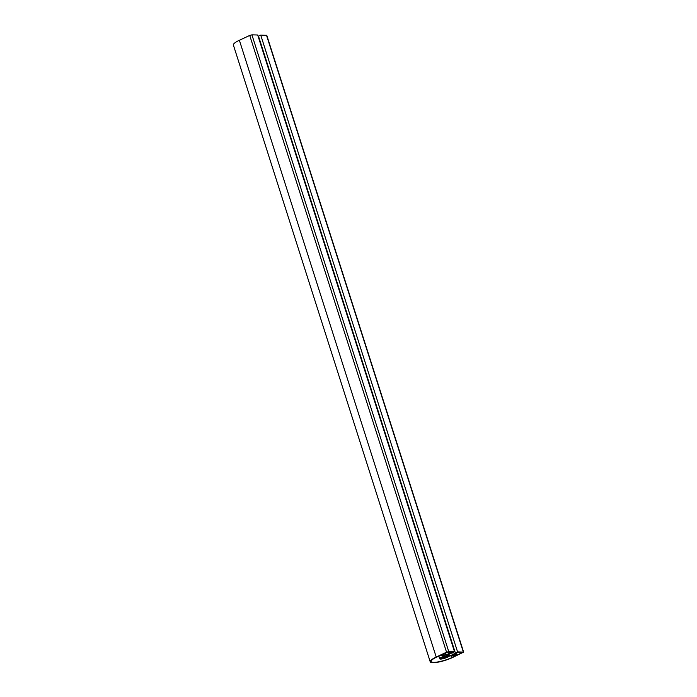 <?xml version="1.0" encoding="UTF-8"?>
<svg xmlns="http://www.w3.org/2000/svg" width="697" height="697" viewBox="0 0 697 697"><rect width="100%" height="100%" fill="white"/><g stroke="black" fill="none" stroke-linecap="round" stroke-linejoin="round"><path stroke-width="1.05" d="M450.541 655.842L455.437 655.816L452.065 657.48A13.914 2.962 -17.7 0 1 438.709 661.793A13.914 2.962 -17.7 0 1 431.164 661.497A13.914 2.962 -17.7 0 1 436.766 657.053L440.748 655.363L444.852 655.485L444.172 656.234A4.966 1.054 162.3 0 0 439.685 658.778A4.966 1.054 162.3 0 0 443.649 658.587A4.966 1.054 162.3 0 0 448.798 656.356L450.541 655.842M451.848 652.087L446.263 654.884L441.41 654.962L447.099 652.209L451.848 652.087M462.564 652.383L456.979 655.18L452.126 655.258L457.816 652.514L462.564 652.383M445.522 656.435L445.583 656.443A2.422 0.514 -17.7 0 1 446.681 656.478L447.892 656.226A3.642 0.775 -17.7 0 1 447.709 656.522L446.411 656.931A2.422 0.514 -17.7 0 1 444.852 657.663L444.355 658.09A3.642 0.775 -17.7 0 1 443.301 658.369L443.248 658.081A2.422 0.514 -17.7 0 1 442.151 658.055L440.94 658.308A3.642 0.775 -17.7 0 1 441.123 658.003L442.429 657.593A2.422 0.514 -17.7 0 1 443.98 656.862L444.477 656.435A3.642 0.775 -17.7 0 1 445.531 656.156L445.522 656.435M430.215 661.793L233.373 45.026A14.907 3.171 -17.7 0 1 239.376 40.269L249.718 35.434L251.922 34.85L257.698 35.007L454.531 651.782L448.755 651.617L446.55 652.2L436.217 657.036A14.907 3.171 162.3 0 0 430.215 661.793A14.907 3.171 162.3 0 0 452.336 657.628L463.627 652.122L457.563 651.861L452.362 654.788A2.187 0.462 -17.7 0 1 449.452 655.555L446.829 655.485A2.187 0.462 -17.7 0 1 446.455 655.354A2.187 0.462 -17.7 0 1 447.335 654.649L454.531 651.782M447.483 654.579L447.779 655.511M448.11 654.291L448.502 655.529M457.563 651.861L260.722 35.094L258.5 36.131L455.341 652.906M260.722 35.094L266.785 35.355L463.627 652.122M451.49 655.668L452.065 657.48M444.268 655.468L444.459 656.077M443.919 655.459L444.172 656.234M445.636 652.897L446.263 654.884M444.799 653.289L445.383 655.11M456.352 653.194L456.979 655.18M455.516 653.586L456.099 655.407M446.368 656.382L446.524 656.879M446.228 656.382L446.411 656.931M444.459 656.435L444.852 657.663M444.364 656.487L444.756 657.715M444.085 656.809L444.477 658.038M443.963 656.87L444.355 658.09M443.039 657.245L443.301 658.081L443.039 657.245M442.987 657.271L443.248 658.081M239.376 40.269L436.217 657.036M249.718 35.434L446.55 652.2M251.922 34.85L448.755 651.617M446.681 655.023L446.829 655.485M448.929 653.908L449.452 655.555M451.726 652.801L452.362 654.788M266.507 35.251L463.339 652.026M438.822 656.086L439.685 658.778"/></g></svg>
